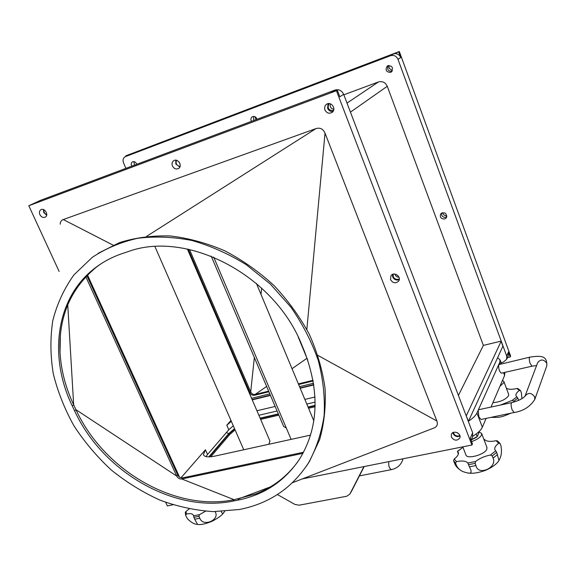 <?xml version="1.0" encoding="UTF-8"?>
<svg xmlns="http://www.w3.org/2000/svg" width="576" height="576" viewBox="0 0 576 576"><rect width="100%" height="100%" fill="white"/><g stroke="black" fill="none" stroke-linecap="round" stroke-linejoin="round"><path stroke-width="0.86" d="M444.686 218.988C440.993 218.974 439.661 217.26 440.698 213.862C444.931 211.759 446.825 213.062 446.371 217.757L444.686 218.988M441.598 213.005C441.36 216.079 442.814 217.519 445.968 217.318L446.76 216.958M131.803 166.162C130.867 164.376 131.062 162.965 132.394 161.921C134.366 161.215 135.814 162.014 136.735 164.311M133.942 161.626L134.474 165.161M251.453 121.363C250.524 119.527 250.769 118.022 252.194 116.849C254.434 115.942 256.039 116.748 256.997 119.282M253.512 116.417L253.764 120.492M390.571 72.367C386.136 72.115 385.034 70.02 387.252 66.082C392.119 65.326 393.516 67.255 391.457 71.87L390.571 72.367M388.339 65.542C386.834 69.271 388.037 71.215 391.961 71.381M394.877 274.061C395.539 276.034 396.907 277.092 398.995 277.236M399.305 278.856L398.261 279.346C394.546 279.461 392.868 277.74 393.221 274.169M330.271 103.781C329.774 106.74 330.955 108.605 333.806 109.368M333.497 110.542L333.338 110.606C328.471 110.412 327.06 108.072 329.098 103.579M456.912 432.526L457.524 432.821M459.806 435.442L458.532 435.989C455.753 436.154 454.061 434.966 453.449 432.41M178.97 161.878L179.928 163.519M180.058 166.442C176.666 165.672 175.471 163.62 176.486 160.301M46.742 214.697C44.568 213.718 43.632 212.076 43.927 209.772M313.754 384.602L300.06 387.922M270.331 395.129L252.108 399.542M251.582 398.311L269.798 393.883M299.534 386.662L313.546 383.256M86.954 275.522L178.207 475.826M43.409 209.563L43.747 212.544L46.656 215.23M175.824 160.2L175.81 164.03L179.82 167.062M328.118 103.651L327.6 108.266C328.738 110.678 330.552 111.73 333.022 111.42M392.458 274.442L392.666 276.912C394.164 279.72 396.353 280.634 399.226 279.662M452.858 432.684L453.074 433.49C454.709 436.349 457.013 437.213 459.972 436.082M499.982 386.208L503.791 382.716L503.914 381.571L502.488 380.398M476.359 437.328L471.182 439.985M471.283 439.754L477.374 436.471L479.081 432.295L478.872 431.755M476.215 433.958L477.223 436.594M471.6 441.59C476.813 439.783 480.118 437.587 481.507 435.002L481.658 433.476L478.901 431.726M468.346 421.495L502.898 346.19M215.1 511.654C220.45 519.862 202.975 527.414 199.814 518.242L198.95 516.341L199.476 514.663L205.495 511.236M186.314 514.051C190.318 513.245 192.665 513.648 193.356 515.268L194.681 519.214L197.244 523.786L196.841 524.326C194.191 524.174 191.059 522.331 187.438 518.789L185.616 515.261L186.314 514.051L186.026 511.366L185.306 512.424L185.616 515.261M189.173 508.968L186.026 511.366M224.647 511.38L224.136 512.093C223.042 513.727 222.156 513.706 221.494 512.035L221.27 511.56M313.805 384.941L300.19 388.238M270.461 395.438L252.245 399.852M231.314 421.286L226.8 425.232L230.954 420.466M256.932 410.753L275.141 406.44M304.855 399.413L315 397.015M315.151 402.098L306.799 404.057M277.085 411.012L258.876 415.274M502.949 346.241L501.12 341.251L500.681 341.222L483.372 345.406L458.417 395.446M468.518 421.315L466.2 415.865M466.373 415.685L501.113 341.309L502.942 346.298M310.543 435.118L214.661 456.149C208.109 457.474 204.365 456.977 203.429 454.644L203.659 455.162M181.037 477.778L205.445 449.755L203.429 454.644M226.8 425.232L228.794 429.768L233.287 425.801M228.794 429.768L207.54 454.457L205.445 449.755M206.035 456.61L207.54 454.457M59.126 271.447L28.8 205.74L40.55 200.326L34.517 203.414M40.55 200.326L335.066 90.05L331.164 92.47L337.306 90.173L339.826 96.775L343.649 94.313C341.77 90.49 338.904 89.071 335.066 90.05M343.649 94.313L472.666 432.828L470.297 438.17L472.45 443.801L471.917 445.018L302.249 478.93M472.55 436.882L472.666 432.828M364.198 466.546L351.677 490.982L349.848 494.093L346.752 496.246L299.095 505.202L294.869 504.403L277.394 494.546M125.921 168.365L123.559 162.95C122.58 160.236 123.084 158.17 125.057 156.758L390.528 55.699C393.905 54.799 396.389 56.009 397.98 59.321L506.678 356.011L506.671 359.338L503.222 362.189L501.077 362.686M483.372 345.406L387.266 86.292C385.38 82.382 382.435 80.942 378.446 81.958L343.836 94.795M125.388 156.586L130.046 154.21L125.899 155.786L126.094 156.226M393.365 53.935C396.727 53.05 399.19 54.245 400.759 57.528L398.707 51.905L393.365 53.935L390.528 55.699M125.899 155.786L399.319 51.523L510.624 356.069L510.235 356.947L508.442 352.037L508.298 355.644M363.938 466.603L349.884 494.021M179.525 477.086L87.487 274.982M462.809 446.839L465.876 454.817C466.682 459.691 485.057 454.687 486.842 449.071L486.886 447.271M475.128 463.385L475.574 461.513C479.585 458.33 484.546 456.17 490.442 455.033L492.242 455.918L493.07 458.107C497.57 467.734 477.994 476.28 475.963 465.566L475.128 463.385L468.526 464.645L469.368 466.826C472.306 472.133 471.506 474.12 466.97 472.788L464.321 472.082C460.526 470.866 457.862 468.562 456.329 465.178L455.501 463.032L456.487 461.621C462.247 460.49 466.02 460.951 467.813 463.01L468.526 464.645M499.464 459.374L498.967 460.548L496.714 452.362L494.813 449.539C494.366 447.66 495.655 445.565 498.686 443.254L500.047 443.434L500.933 445.752C501.962 451.354 501.473 455.89 499.464 459.374M453.614 460.822L454.421 462.895L456.329 465.178M458.345 454.104L457.459 451.325L458.374 452.491C458.827 454.37 457.445 456.523 454.234 458.957L453.593 460.757L455.501 463.032M463.003 447.336L457.459 451.325M497.484 440.906L496.138 440.719C490.334 441.878 486.533 441.511 484.711 439.625L484.61 439.639M492.898 402.667C500.299 402.034 505.526 399.715 508.594 395.705L508.637 394.373M518.645 400.37L517.824 398.131L515.952 395.618C515.599 394.128 516.737 392.414 519.358 390.485L520.531 390.614L521.381 392.832L521.957 398.642M494.316 416.671L491.04 417.355M509.573 413.467L503.546 414.734M500.328 405.065L512.165 400.414L513.814 401.198L514.116 402.019M518.011 388.613L516.895 388.519C511.697 389.664 508.183 389.549 506.347 388.166M315.101 406.75L308.556 408.269M278.849 415.159L260.64 419.386M235.073 429.89L229.738 434.527L210.773 456.782M286.294 427.982L283.694 426.55L211.212 256.118M269.899 440.906L268.884 444.254M497.693 357.732L500.062 359.928L499.774 362.333L476.95 412.978C475.726 415.577 472.954 418.284 468.626 421.085M491.004 407.066L504.612 375.458L504.749 372.658M472.81 436.226C477.821 433.159 480.996 430.157 482.328 427.212L486.13 418.392M532.051 366.178L501.329 373.176C499.306 371.513 498.434 368.676 498.73 364.651L529.783 357.149C528.984 357.962 529.121 360.094 530.186 363.542L532.051 366.178L536.587 365.544M514.109 412.51L480.982 419.472L478.858 416.808L478.195 410.213L478.721 409.702M306.274 466.33L309.47 461.455L319.637 439.661C324.166 423.634 325.98 406.613 325.08 388.598C322.56 370.318 317.282 352.174 309.254 334.166C299.722 316.584 287.935 300.334 273.895 285.415C258.797 271.577 242.41 260.035 224.741 250.79C206.676 243.065 188.525 238.118 170.28 235.966C152.345 235.44 135.454 237.643 119.592 242.575L98.136 253.332M122.782 253.39L127.613 251.791C186.912 229.522 274.896 275.148 302.162 345.838L304.466 351.41C319.961 392.227 318.406 427.99 299.808 458.69C285.077 480.96 264.427 494.784 237.859 500.148L233.05 501.091C173.923 513.346 102.492 471.593 74.614 410.875L72.295 405.972C48.204 356.407 55.807 297.31 95.551 267.638C103.637 261.511 112.709 256.766 122.782 253.39M100.829 263.923L96.962 266.695C70.798 288.036 58.486 316.606 60.026 352.411C61.056 370.231 65.599 387.698 73.663 404.806L75.974 409.709C103.774 470.318 175.082 511.97 234.108 499.702L255.694 493.956C272.873 487.354 286.884 476.64 297.742 461.815M239.386 509.494L213.329 511.632C195.415 510.444 177.646 506.614 160.006 500.148C142.726 492.293 126.518 482.27 111.377 470.088C97.078 456.854 84.629 442.138 74.03 425.952C64.663 409.147 57.744 391.738 53.273 373.709C50.314 355.601 50.155 337.903 52.79 320.609C57.06 303.847 64.123 288.59 73.973 274.846L92.275 257.342C105.739 248.45 120.852 242.107 137.606 238.306C155.059 236.117 173.138 236.837 191.844 240.473C210.571 245.794 228.672 253.843 246.146 264.636L270.288 284.011L290.938 307.195C302.71 324.194 311.839 342.014 318.326 360.655C323.158 379.39 325.087 397.685 324.122 415.534C321.53 432.799 316.332 448.56 308.527 462.83C292.162 488.11 269.114 503.662 239.386 509.494M434.088 427.961L434.124 427.939C437.119 426.564 438.026 424.246 436.86 420.991L325.03 133.142C323.107 128.909 320.09 127.397 315.979 128.592L63.288 219.557L113.162 245.167M63.288 219.557C61.272 220.255 60.25 221.796 60.221 224.179M315.979 128.592L146.657 236.326M270.295 486.922L238.91 498.751L237.859 500.148M324.965 109.987C324.238 107.741 324.698 105.89 326.354 104.443C330.818 100.728 336.852 108.922 332.165 112.334C329.17 114.005 326.765 113.22 324.965 109.987M390.535 279.626L390.938 275.731C393.84 271.159 401.854 276.732 398.635 281.088C395.633 283.745 392.933 283.255 390.535 279.626M451.382 437.04L451.39 434.304C453.125 429.653 461.873 433.512 459.778 438.012C456.991 441.144 454.198 440.82 451.382 437.04M39.859 214.625C39.031 212.486 39.355 210.874 40.831 209.772C44.46 207.353 49.169 214.999 45.353 217.094C43.178 217.987 41.35 217.166 39.859 214.625M172.44 165.967C171.648 163.742 172.058 162 173.664 160.747C177.725 157.817 182.902 165.845 178.632 168.444C176.112 169.618 174.046 168.797 172.44 165.967M28.8 205.74L336.434 90.713L471.917 445.018M172.858 504.799L167.335 505.901L165.701 502.358M86.868 275.616L177.682 474.934C178.891 477.094 180.598 478.066 182.786 477.842L303.545 452.225M302.954 453.326L181.8 478.973C179.611 479.196 177.905 478.224 176.688 476.057L85.795 276.725M336.434 90.713L337.306 90.173M182.786 477.842L181.8 478.973L234.108 499.702L233.05 501.091M325.03 133.142L306.85 329.479M67.738 304.812L73.663 404.806L72.295 405.972M177.682 474.934L176.688 476.057L75.974 409.709L74.614 410.875M436.86 420.991L318.017 355.464M510.235 356.947L507.434 357.602M268.898 391.759L254.448 395.287C252.482 395.554 250.985 394.726 249.955 392.81L188.215 249.185M313.157 380.959L298.627 384.502M189.482 249.458L250.704 391.961C251.726 393.876 253.224 394.697 255.19 394.43L266.638 386.438M292.032 368.705L306.986 358.265M254.448 395.287L255.19 394.43L268.639 391.147M298.368 383.882L313.042 380.297M442.498 212.63L444.024 215.143L446.904 216M388.994 65.426L389.095 68.112L392.342 70.812M254.938 116.683L256.061 119.635M399.319 51.523L398.707 51.905M249.955 392.81L250.704 391.961L254.34 357.523M261 294.394L261.662 288.101M260.258 418.486L278.467 414.252M308.174 407.347L315.122 405.734M260.107 418.14L278.316 413.906M308.023 406.994L315.13 405.338M226.462 432.475L229.01 433.879L234.684 428.99M208.814 456.89L228.686 433.663L234.526 428.645M209.362 456.876L229.01 433.879L229.63 434.657M199.476 514.663L193.442 515.83M199.814 518.242L194.681 519.214M193.817 517.32L198.95 516.341M125.604 156.499L130.046 154.21M397.98 59.321L400.759 57.528M508.442 352.037L506.678 356.011M346.997 103.104L378.446 81.958M387.266 86.292L350.446 112.14M475.574 461.513L467.813 463.01M475.963 465.566L469.368 466.826M497.534 454.543L493.07 458.107M492.242 455.918L496.714 452.362M456.487 461.621L454.234 458.957M457.668 451.39L462.881 447.358M484.02 439.711L484.711 439.625M496.138 440.719L498.686 443.254M495.706 450.857L490.442 455.033M518.558 400.14L517.997 400.651M513.814 401.198L517.824 398.131M516.895 388.519L519.358 390.485M516.881 396.806L512.165 400.414M403.02 458.784C401.393 464.623 397.541 468.23 391.464 469.613C389.254 468.446 388.368 465.782 388.822 461.628M499.774 362.333L500.378 363.967M503.582 372.665L504.612 375.458M482.328 427.212L476.95 412.978M534.665 399.758L534.758 399.499C530.071 406.778 523.195 411.113 514.138 412.51L512.093 409.781C510.905 405.95 510.804 403.56 511.776 402.61L511.798 402.61M546.746 365.99L534.758 399.499L534.679 396.857C531.36 392.515 528.134 392.299 525.01 396.216L525.024 396.122C522.929 398.635 518.508 400.795 511.776 402.61L478.692 409.709M529.783 357.149C542.657 355.126 547.106 356.443 546.84 365.731L546.775 363.226C543.658 359.129 540.619 358.963 537.653 362.722L525.11 395.942M387.698 65.801L387.252 66.082M476.244 437.422L477.374 436.471M221.285 511.553L221.494 512.035M224.208 512.006L224.107 512.136C222.43 514.922 218.441 517.954 212.126 521.237C205.481 524.009 200.484 525.053 197.136 524.369M508.428 355.342L506.671 359.338M351.641 491.054L349.848 494.093M472.702 436.543L471.082 440.222M481.658 433.476L486.979 447.509M498.996 460.534C497.563 462.629 494.561 466.402 485.035 470.542C477.958 472.918 472.478 473.753 468.612 473.04M454.694 463.543C455.652 466.15 457.855 468.54 461.297 470.729M483.977 439.596L484.603 439.51M497.376 440.849L500.047 443.434M503.914 381.571L508.694 394.531M510.876 413.194C501.372 417.262 500.256 417.571 491.004 417.362M517.939 388.577L520.531 390.614M359.402 475.906L391.428 469.62M500.062 359.928L501.458 363.715M504.662 372.42L504.878 372.989M213.71 257.134L291.132 439.373M256.435 283.457L313.798 420.826M154.951 246.607L243.763 449.762M187.38 249.012L270.029 441.216M298.274 337.176L307.764 360.158M95.551 267.638L96.962 266.695M308.527 462.83L309.47 461.455M326.354 104.443L326.945 104.069M390.938 275.731L391.219 275.364M173.664 160.747L174.031 160.538M60.394 334.735L60.026 352.411M292.457 482.717L434.124 427.939"/></g></svg>
